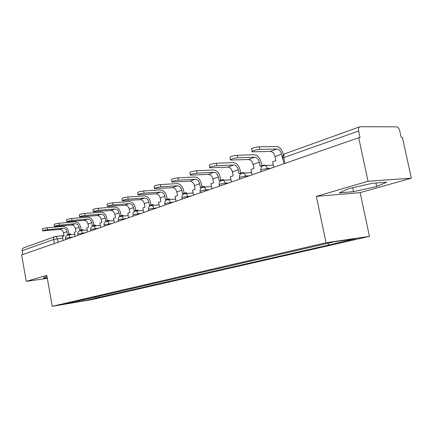 <?xml version="1.0" encoding="UTF-8"?>
<svg xmlns="http://www.w3.org/2000/svg" width="433" height="433" viewBox="0 0 433 433"><rect width="100%" height="100%" fill="white"/><g stroke="black" fill="none" stroke-linecap="round" stroke-linejoin="round"><path stroke-width="0.65" d="M411.35 178.185L368.039 181.254L358.697 137.743L21.65 254.934L26.245 281.358L46.791 275.339L52.252 306.326L92.002 299.587L369.441 236.364L360.104 192.642L411.35 178.185L402.36 137.266L401.158 137.277L399.762 130.928C399.074 128.449 397.97 127.08 396.449 126.826L359.969 126.723C358.67 127.242 358.215 128.666 358.6 130.999L283.81 157.607C282.516 158.088 282.175 158.402 282.781 158.548L283.859 163.766M368.039 181.254L316.366 196.387L326.033 242.745L52.252 306.326M358.697 137.743L360.045 137.726L358.6 130.999M26.245 281.358L47.321 278.365M22.787 254.539L22.121 250.696C21.975 249.262 22.489 248.32 23.674 247.865L54.931 236.602M95.222 296.859L96.527 297.969L83.65 300.913L64.16 304.215L76.96 301.081M96.527 297.969L331.797 244.342L355.553 238.675L334.292 241.809L76.841 301.287M369.441 236.364L326.033 242.745M47.013 276.606L43.863 277.288L43.728 278.295L47.224 277.802M360.104 192.642L316.366 196.387M372.634 183.246L348.376 188.728L339.342 192.869L353.523 191.684L376.678 186.493L386.729 182.201L372.634 183.246M98.941 295.993L99.217 297.514M328.907 244.775L327.581 243.362M83.65 300.913L83.06 299.668M375.925 183.002L376.678 186.493M352.689 187.754L353.523 191.684M47.543 229.669C44.485 230.075 42.851 230.491 42.634 230.919L59.565 229.452L62.958 228.196L47.543 229.669L47.213 227.807L62.628 226.362C65.643 226.427 67.597 228.153 68.495 231.536L68.971 234.188M42.613 230.8L42.304 229.062C42.521 228.624 44.155 228.202 47.213 227.807M69.285 234.881L69.15 234.123L67.467 234.724L66.926 231.693C66.314 229.403 64.993 228.24 62.958 228.196M69.15 234.123L70.725 233.966L70.86 234.718M63.115 240.515L62.401 236.526L64.057 235.936L63.516 232.922C62.909 230.648 61.594 229.49 59.565 229.452M59.478 225.155C56.322 225.571 54.639 226.004 54.434 226.459L71.51 225.03L75.055 223.72L59.478 225.155L59.137 223.249L74.714 221.842C77.756 221.923 79.737 223.693 80.657 227.152L81.15 229.858M54.412 226.324L54.098 224.559C54.298 224.094 55.981 223.661 59.137 223.249M81.523 230.524L81.388 229.777L79.634 230.399L79.071 227.303C78.449 224.965 77.106 223.769 75.055 223.72M81.388 229.777L82.979 229.62L83.114 230.361M75.077 236.358L74.341 232.277L76.067 231.666L75.51 228.586C74.893 226.264 73.556 225.079 71.51 225.03M71.959 220.435C68.701 220.857 66.969 221.312 66.774 221.793L83.991 220.413L87.693 219.038L71.959 220.435L71.607 218.486L87.342 217.122C90.416 217.214 92.424 219.033 93.371 222.567L93.874 225.339M66.747 221.642L66.428 219.85C66.622 219.363 68.349 218.909 71.607 218.486M94.318 225.961L94.183 225.23L92.343 225.88L91.764 222.714C91.125 220.327 89.772 219.098 87.693 219.038M94.183 225.23L95.79 225.073L95.92 225.809M87.569 232.012L86.817 227.845L88.619 227.206L88.045 224.061C87.412 221.685 86.059 220.467 83.991 220.413M85.025 215.493C81.653 215.926 79.878 216.403 79.694 216.906L97.041 215.58L100.916 214.14L85.025 215.493L84.668 213.501L100.559 212.181C103.66 212.294 105.695 214.156 106.664 217.772L107.184 220.608M79.661 216.738L79.331 214.925C79.515 214.405 81.29 213.929 84.668 213.501M107.698 221.193L107.568 220.473L105.641 221.155L105.046 217.918C104.391 215.472 103.016 214.216 100.916 214.14M107.568 220.473L109.186 220.321L109.322 221.041M100.635 227.471L99.855 223.212L101.744 222.54L101.154 219.325C100.505 216.895 99.13 215.645 97.041 215.58M98.724 210.314C95.228 210.763 93.398 211.255 93.23 211.791L110.707 210.519L114.767 209.015L98.724 210.314L98.351 208.273L114.393 207.006C117.532 207.142 119.595 209.052 120.585 212.755L121.121 215.65M93.198 211.602L92.857 209.761C93.025 209.215 94.854 208.717 98.351 208.273M121.711 216.191L121.581 215.488L119.568 216.208L118.951 212.895C118.279 210.389 116.883 209.101 114.767 209.015M121.581 215.488L123.216 215.347L123.351 216.051M114.312 222.714L113.506 218.362L115.481 217.658L114.875 214.367C114.209 211.883 112.818 210.6 110.707 210.519M113.089 204.879C109.468 205.339 107.584 205.859 107.433 206.427L125.029 205.215L129.288 203.64L113.089 204.879L112.704 202.79L128.904 201.583C132.07 201.735 134.16 203.705 135.177 207.494L135.735 210.46M107.395 206.216L107.048 204.349C107.195 203.764 109.084 203.245 112.704 202.79M136.406 210.947L136.276 210.265L134.165 211.017L133.526 207.629C132.839 205.063 131.426 203.737 129.288 203.64M136.276 210.265L137.927 210.124L138.057 210.811M128.639 217.734L127.811 213.274L129.878 212.538L129.251 209.171C128.569 206.628 127.161 205.307 125.029 205.215M128.184 199.169C124.423 199.645 122.479 200.187 122.35 200.793L140.054 199.651L144.53 197.995L128.184 199.169L127.784 197.026L144.129 195.889C147.328 196.062 149.445 198.092 150.489 201.973L151.063 205.009M122.306 200.56L121.954 198.666C122.079 198.049 124.022 197.502 127.784 197.026M151.831 205.442L151.707 204.782L149.482 205.572L148.828 202.103C148.118 199.478 146.69 198.108 144.53 197.995M151.707 204.782L153.369 204.652L153.493 205.307M143.669 212.506L142.809 207.943L144.985 207.169L144.335 203.721C143.637 201.118 142.208 199.759 140.054 199.651M144.065 193.161C140.151 193.659 138.143 194.228 138.04 194.872L155.842 193.805L160.546 192.063L144.065 193.161L143.648 190.969L160.134 189.908C163.355 190.109 165.503 192.192 166.575 196.171L167.17 199.283M137.986 194.606L137.629 192.69C137.732 192.036 139.735 191.462 143.648 190.969M168.036 199.651L167.917 199.018L165.579 199.851L164.897 196.295C164.172 193.6 162.721 192.192 160.546 192.063M167.917 199.018L169.59 198.893L169.714 199.521M159.458 207.017L158.565 202.341L160.854 201.529L160.178 198C159.458 195.326 158.013 193.93 155.842 193.805M160.784 186.839C156.708 187.354 154.635 187.954 154.559 188.642L172.448 187.657L177.4 185.822L160.784 186.839L160.351 184.588L176.973 183.614C180.22 183.836 182.396 185.99 183.5 190.071L184.117 193.264M154.5 188.339L154.132 186.401C154.208 185.703 156.281 185.097 160.351 184.588M185.091 193.546L184.972 192.956L182.515 193.832L181.811 190.184C181.064 187.424 179.592 185.968 177.4 185.822M184.972 192.956L186.661 192.837L186.78 193.432M176.058 201.248L175.132 196.452L177.541 195.597L176.843 191.976C176.101 189.237 174.64 187.798 172.448 187.657M178.418 180.171C174.169 180.702 172.02 181.335 171.977 182.071L189.935 181.178L195.159 179.246L178.418 180.171L177.968 177.86L194.715 176.978C197.989 177.232 200.192 179.457 201.323 183.646L201.962 186.915M171.912 181.736L171.533 179.771C171.576 179.024 173.72 178.385 177.968 177.86M203.055 187.121L202.947 186.569L200.355 187.489L199.624 183.749C198.855 180.913 197.367 179.414 195.159 179.246M202.947 186.569L204.647 186.461L204.755 187.007M193.535 195.169L192.577 190.255L195.11 189.351L194.39 185.638C193.627 182.829 192.144 181.34 189.935 181.178M197.042 173.124C192.604 173.682 190.379 174.353 190.368 175.138L208.381 174.353L213.891 172.312L197.042 173.124L196.577 170.754L213.431 169.98C216.727 170.266 218.957 172.561 220.126 176.864L220.792 180.225M190.298 174.759L189.914 172.778C189.914 171.977 192.138 171.306 196.577 170.754M222.021 180.35L221.912 179.825L219.179 180.799L218.416 176.956C217.626 174.05 216.121 172.496 213.891 172.312M221.912 179.825L223.623 179.727L223.72 180.231M211.959 188.761L210.968 183.716L213.642 182.764L212.89 178.953C212.11 176.069 210.606 174.531 208.381 174.353M216.738 165.677C212.094 166.256 209.789 166.965 209.826 167.804L227.866 167.138L233.69 164.978L216.738 165.677L216.256 163.236L233.214 162.586C236.526 162.911 238.789 165.282 239.985 169.704L240.678 173.157M209.74 167.382L209.345 165.379C209.307 164.524 211.613 163.809 216.256 163.236M242.058 173.211L241.955 172.702L239.059 173.73L238.269 169.785C237.457 166.792 235.931 165.19 233.69 164.978M241.955 172.702L243.671 172.615L243.763 173.059M231.417 181.995L230.383 176.816L233.208 175.809L232.429 171.896C231.623 168.93 230.102 167.338 227.866 167.138M237.614 157.78C232.743 158.391 230.351 159.144 230.432 160.042L248.472 159.506L254.642 157.222L237.614 157.78L237.111 155.268L254.144 154.76C257.478 155.122 259.762 157.58 261.002 162.126L261.721 165.677M230.334 159.566L229.934 157.552C229.847 156.632 232.24 155.875 237.111 155.268M263.269 165.677L263.167 165.162L260.098 166.256L259.275 162.196C258.436 159.117 256.893 157.46 254.642 157.222M263.167 165.162L264.888 165.092L264.964 165.466M251.99 174.845L250.918 169.519L253.906 168.453L253.094 164.432C252.26 161.379 250.723 159.734 248.472 159.506M259.762 149.401C256.58 149.417 250.236 151.474 252.293 151.81L270.311 151.42L276.849 148.995L259.762 149.401L259.237 146.814L276.33 146.468C279.68 146.874 281.991 149.417 283.269 154.099L283.453 154.987M252.185 151.279L251.773 149.244C249.717 148.892 256.055 146.825 259.237 146.814M282.5 158.294L281.542 154.153C280.676 150.982 279.112 149.266 276.849 148.995M273.78 167.268L272.66 161.79L275.832 160.665L274.982 156.519C274.127 153.379 272.568 151.68 270.311 151.42M270.896 168.269L267.361 168.437L261.819 169.557C260.65 169.985 260.33 170.266 260.872 170.391L261.126 171.668M249.213 175.809L245.69 175.998L240.32 177.086L239.449 177.844L239.703 179.116M228.743 182.926L225.236 183.143L220.024 184.193L219.222 184.886L219.471 186.152M209.383 189.659L205.897 189.892L200.836 190.915L200.095 191.543L200.338 192.804M191.045 196.035L182.666 197.28L181.979 197.854L182.217 199.104M173.655 202.081L165.433 203.315L164.794 203.84L165.027 205.08M157.13 207.824L149.066 209.047L148.47 209.529L148.703 210.757M141.423 213.29L133.505 214.497L132.947 214.941L133.175 216.154M126.458 218.492L118.685 219.683L118.171 220.094L118.393 221.295M112.196 223.45L104.564 224.63L104.077 225.003L104.299 226.194M98.583 228.186L91.082 229.349L90.632 229.696L90.849 230.87M85.577 232.705L78.211 233.858L77.788 234.177L77.994 235.341M73.139 237.03L65.897 238.172L65.502 238.464L65.708 239.617M62.698 238.166L53.611 239.492L22.121 250.696M58.157 242.236L57.529 238.713L55.743 236.396L55.191 236.51C53.973 236.981 53.448 237.977 53.611 239.492L54.336 243.568M267.562 169.427L267.361 168.437C266.934 166.71 266.057 165.725 264.725 165.476L264.227 165.476M245.884 176.967L245.69 175.998C245.262 174.261 244.396 173.292 243.086 173.092L242.713 173.103M225.425 184.079L225.236 183.143C224.808 181.405 223.958 180.453 222.681 180.29L222.4 180.301M206.076 190.807L205.897 189.892C205.475 188.16 204.641 187.229 203.402 187.099L203.191 187.105M187.754 197.177L187.581 196.29C187.164 194.569 186.358 193.654 185.156 193.546L184.999 193.556M170.38 203.218L170.212 202.352C169.801 200.652 169.016 199.754 167.863 199.662C165.693 200.035 164.654 201.356 164.751 203.624M153.877 208.955L153.715 208.111C153.314 206.427 152.557 205.551 151.442 205.475C149.342 205.854 148.335 207.142 148.432 209.334M138.187 214.411L138.035 213.588C137.64 211.926 136.904 211.066 135.832 210.995C133.792 211.385 132.817 212.641 132.915 214.768M123.253 219.607L123.102 218.8C122.718 217.16 122.009 216.316 120.975 216.262C118.988 216.652 118.041 217.875 118.139 219.937M109.013 224.554L108.867 223.769C108.494 222.156 107.806 221.323 106.81 221.274C104.878 221.664 103.958 222.865 104.055 224.868M95.428 229.279L95.287 228.51C94.919 226.919 94.259 226.102 93.301 226.064C91.412 226.454 90.513 227.623 90.611 229.571M82.449 233.793L82.313 233.041C81.951 231.476 81.312 230.67 80.392 230.632C78.546 231.022 77.669 232.169 77.767 234.069M70.038 238.107L69.902 237.371C69.556 235.828 68.934 235.043 68.046 235.005C66.244 235.395 65.388 236.515 65.48 238.367M284.995 163.365L283.81 157.607C283.485 155.469 283.983 154.143 285.304 153.618L359.693 126.826M63.987 235.552L55.191 236.51M63.516 232.922L66.926 231.693M75.51 228.586L79.071 227.303M88.045 224.061L91.764 222.714M101.154 219.325L105.046 217.918M114.875 214.367L118.951 212.895M129.251 209.171L133.526 207.629M144.335 203.721L148.828 202.103M160.178 198L164.897 196.295M176.843 191.976L181.811 190.184M194.39 185.638L199.624 183.749M212.89 178.953L218.416 176.956M232.429 171.896L238.269 169.785M253.094 164.432L259.275 162.196M274.982 156.519L281.542 154.153M74.709 234.323L68.046 235.005M87.195 229.955L80.392 230.632M100.256 225.393L93.301 226.064M113.922 220.614L106.81 221.274M128.244 215.612L120.975 216.262M143.269 210.368L135.832 210.995M159.046 204.863L151.442 205.475M175.641 199.077L167.863 199.662M193.113 192.988L185.156 193.546C182.91 193.903 181.838 195.256 181.93 197.61M211.531 186.574L203.402 187.099C201.074 187.435 199.954 188.826 200.041 191.272M230.978 179.809L222.681 180.29C220.251 180.599 219.082 182.028 219.163 184.582M251.551 172.664L243.086 173.092C240.542 173.357 239.308 174.829 239.384 177.508M273.337 165.103L264.725 165.476C262.046 165.677 260.736 167.187 260.796 170.017M284.903 153.78C283.252 154.7 282.516 156.14 282.695 158.11"/></g></svg>
